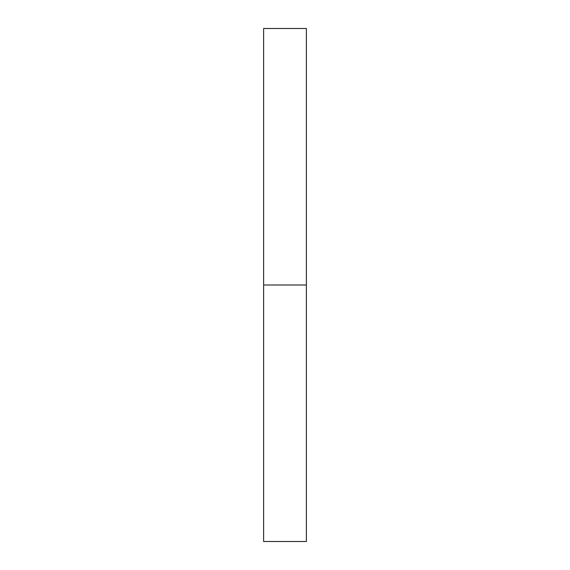 <?xml version="1.0" encoding="UTF-8"?>
<svg xmlns="http://www.w3.org/2000/svg" width="570" height="570" viewBox="0 0 570 570"><rect width="100%" height="100%" fill="white"/><g stroke="black" fill="none" stroke-linecap="round" stroke-linejoin="round"><path stroke-width="0.85" d="M263.625 285L306.375 285L306.375 28.5L263.625 28.5L263.625 541.5L306.375 541.5L306.375 285L263.625 285"/></g></svg>
